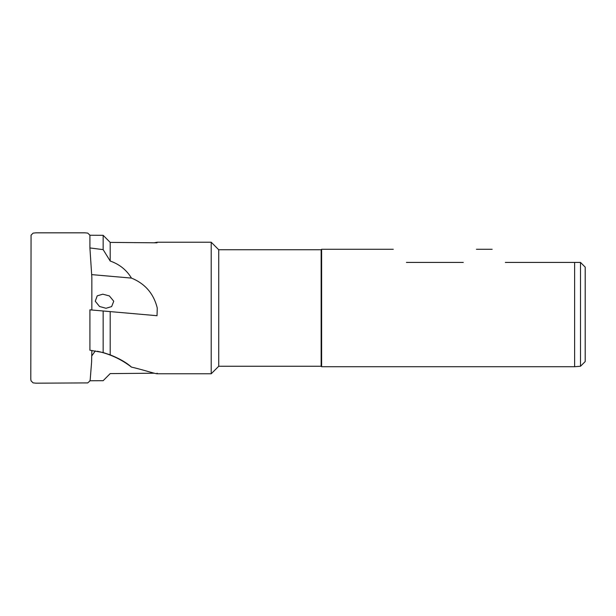 <?xml version="1.0" encoding="UTF-8"?>
<svg xmlns="http://www.w3.org/2000/svg" width="616" height="616" viewBox="0 0 616 616"><rect width="100%" height="100%" fill="white"/><g stroke="black" fill="none" stroke-linecap="round" stroke-linejoin="round"><path stroke-width="0.92" d="M89.944 235.243L87.749 233.087L84.885 232.825L36.028 232.825L33.079 233.125L31.07 235.158L30.8 379.287L31.07 380.842L33.079 382.875L36.028 383.175L87.749 382.913L89.828 381.011L90.206 379.641L91.607 361.977L91.846 350.435M103.149 352.552L110.195 354.862L110.195 311.604L89.913 309.833L89.913 350.235L103.149 352.552L103.149 310.988L157.034 315.708L157.257 308C153.669 293.616 145.068 283.645 131.447 278.093C126.565 269.977 119.481 264.295 110.195 261.03L110.195 242.396L157.034 242.82L157.095 242.227L154.246 242.789M89.913 247.94L103.149 249.626L103.149 235.297L89.913 235.243L89.913 247.94L91.846 277.308L91.846 310.002M463.278 262.424C480.518 245.191 480.518 245.191 463.278 262.424L406.429 262.424C389.189 245.191 389.189 245.191 406.429 262.424M393.27 249.272L321.621 249.272L321.621 366.728L321.152 366.258L321.152 249.742L218.726 249.742L211.211 242.227L157.095 242.227M580.503 366.258L580.503 262.424L585.2 267.121L585.2 361.561L580.503 366.258L574.628 366.728L574.628 262.424L505.328 262.424C488.088 245.191 488.088 245.191 505.328 262.424M321.152 366.258L218.726 366.258L218.726 249.742M218.726 366.258L211.211 373.773L211.211 242.227M95.264 301.224L99.546 306.499L106.006 308.27L111.635 306.583L113.752 301.224L109.379 295.926L102.803 294.179L97.213 295.849L95.264 301.224M580.503 262.424L574.628 262.424M103.149 235.297L110.195 242.396M103.149 249.626L110.195 261.03M89.913 380.757L103.149 380.703L110.195 373.604L154.246 373.211M97.374 351.266A85.108 84.769 -78.7 0 1 131.447 367.098C145.399 370.278 160.037 375.529 157.034 373.18M91.846 355.809L95.303 350.912M91.653 274.613L131.447 278.093M110.195 354.862C119.481 358.589 126.565 362.662 131.447 367.098M492.176 249.272L476.43 249.272M321.152 249.742L321.621 249.272M211.211 373.773L157.095 373.773M574.628 366.728L321.621 366.728"/></g></svg>
